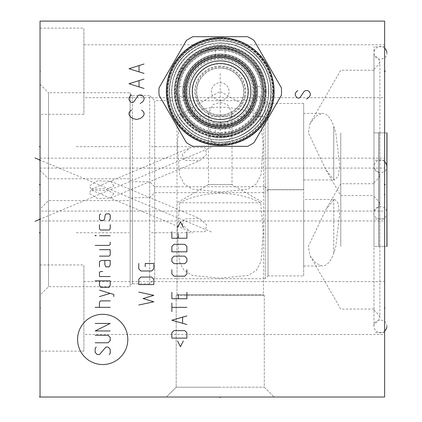 <?xml version="1.0" encoding="UTF-8"?>
<svg xmlns="http://www.w3.org/2000/svg" width="422" height="422" viewBox="0 0 422 422"><rect width="100%" height="100%" fill="white"/><g stroke="black" fill="none" stroke-linecap="round" stroke-linejoin="round"><path stroke-width="0.32" stroke-dasharray="2.11 1.58" d="M40.043 397.018L40.043 21.1L384.632 21.1L384.632 397.018L40.043 397.018C40.043 392.027 40.043 392.027 40.043 397.018C40.043 392.027 40.043 392.027 40.043 397.018M40.043 114.325L40.043 28.116L40.043 114.325L83.899 114.325L83.899 28.116L83.899 114.325M40.043 351.151L40.043 264.942L40.043 351.151L83.899 351.151L83.899 264.942L83.899 351.151M40.043 209.059L40.043 84.252L40.043 209.059L48.498 200.598L130.134 200.598L130.134 92.713L130.134 200.598M40.043 295.142L40.043 170.34L40.043 295.142L48.498 286.686L130.134 286.686L130.134 178.796L130.134 286.686M40.043 211.063L40.043 158.181L40.043 211.063L384.632 211.063L384.632 184.625L384.632 211.063M40.043 220.959L40.043 168.083L40.043 220.959L384.632 220.959L384.632 194.521L384.632 220.959M220.231 397.018L166.347 397.018L274.11 397.018L166.347 397.018L274.11 397.018L220.231 397.018L220.231 396.295M220.231 145.463A53.942 53.942 0 0 1 166.289 91.521A53.942 53.942 0 0 1 220.231 37.579A53.942 53.942 0 0 1 274.173 91.521A53.942 53.942 0 0 1 220.231 145.463A53.942 53.942 0 0 0 274.173 91.521A53.942 53.942 0 0 0 220.231 37.579A53.942 53.942 0 0 0 166.289 91.521A53.942 53.942 0 0 0 220.231 145.463M384.632 194.521L384.632 168.083L384.632 194.521M384.632 308.049L384.632 334.488L384.632 308.049M384.632 71.223L384.632 44.785L384.632 71.223L383.909 71.223M384.632 184.625L384.632 158.181L384.632 184.625L383.909 184.625M384.632 246.401L384.632 160.249L384.632 246.401M384.632 132.872L384.632 219.018L384.632 132.872M40.043 168.083L384.632 168.083M83.899 334.488L83.899 281.611L83.899 334.488L384.632 334.488M83.899 281.611L384.632 281.611M40.043 264.942L83.899 264.942M83.899 97.661L83.899 44.785L83.899 97.661L384.632 97.661M83.899 44.785L384.632 44.785M40.043 28.116L83.899 28.116M40.043 158.181L384.632 158.181M373.982 246.401L373.982 160.249L373.982 326.406L373.982 166.389L373.982 246.401L373.982 166.389L373.982 246.401L386.884 246.401L373.876 246.401M340.776 246.401L340.776 183.739L340.776 246.401M333.755 199.764L325.9 209.502L308.366 246.401L310.128 255.98L316.089 263.259L322.408 266.008C327.045 265.691 330.827 261.418 333.755 253.195L335.817 246.401L339.604 214.756L338.323 203.636L334.947 199.532L333.791 199.796L333.755 199.474L303.682 199.474L303.682 266.008L322.408 266.008M303.682 266.008L303.682 199.474M333.755 253.195L333.791 199.796M303.682 275.909L303.682 189.573L303.682 275.909L268.033 275.909L268.033 189.573L303.682 189.573M268.033 275.909L268.033 189.573L265.216 186.751L265.216 278.726L268.033 275.909M265.216 278.726L265.216 186.751L154.695 186.751L154.695 278.726L265.216 278.726M179.767 202.792L177.198 231.789L179.392 261.434L184.061 270.36L192.385 275.45L220.231 278.209L248.073 275.45L256.402 270.36L261.065 261.434L263.259 231.789L260.69 202.792C249.634 196.9 236.146 193.703 220.231 193.207C204.053 193.782 190.57 196.979 179.767 202.792L260.69 202.792M154.695 278.726L154.695 186.751L149.683 181.74L149.683 283.742L154.695 278.726M182.267 224.847L184.345 218.897L199.638 218.527L206.632 224.847L205.023 231.783L190.496 231.678L182.267 224.847M149.683 283.742L149.683 181.74L132.413 181.74L132.413 283.742L149.683 283.742M132.413 283.742L132.413 181.74L130.134 180.426L130.134 285.056L132.413 283.742M130.134 285.056L130.134 180.426M40.043 170.34L48.498 178.796L48.498 286.686L48.498 178.796L130.134 178.796M113.718 193.408L110.643 198.082L97.382 198.509L89.353 193.408L91.437 189.151L104.139 188.729L113.718 193.408M182.235 154.436L184.303 160.392L199.59 160.761L206.606 154.436L205.023 147.489L190.491 147.595L182.235 154.436M130.134 198.973L130.134 94.343L130.134 198.973L132.413 197.654L149.683 197.654L154.695 192.643L265.216 192.643L265.216 100.668L268.033 103.49L303.682 103.49L303.682 189.821L303.682 103.49M130.134 94.343L132.413 95.657L132.413 197.654L132.413 95.657L149.683 95.657L149.683 197.654L149.683 95.657L154.695 100.668L154.695 192.643L154.695 100.668L265.216 100.668L265.216 192.643L268.033 189.821L268.033 103.49L268.033 189.821L303.682 189.821M220.231 145.368L228.592 141.855L232.01 133.716L228.508 125.814L220.231 122.707L211.955 125.814L208.452 133.716L211.87 141.855L220.231 145.368M220.231 192.026L192.448 189.13L184.14 183.913L179.471 174.835L177.266 145.02L180.141 116.33C190.929 110.696 204.29 107.626 220.231 107.114C236.389 107.689 249.755 110.764 260.321 116.33L263.196 145.02L260.991 174.835L256.323 183.913L248.009 189.13L220.231 192.026M40.043 84.252L48.498 92.713L48.498 200.598L48.498 92.713L130.134 92.713M113.835 185.912L110.743 181.233L97.466 180.806L89.464 185.912L91.569 190.174L104.292 190.596L113.835 185.912M303.682 113.386L303.682 179.925L303.682 113.386L322.361 113.386C327.013 113.708 330.816 117.986 333.755 126.225L335.785 132.872L339.641 164.585L338.381 175.742L335.01 179.862L333.755 179.598L325.974 169.892L308.334 132.872L310.054 123.419L316.015 116.145L322.361 113.386M303.682 179.925L333.755 179.925L333.755 179.598M340.776 132.872L340.776 195.534L340.776 132.872M333.791 126.447L333.755 179.925L333.755 126.225M335.01 179.862L333.791 179.862L333.791 179.566M373.982 132.872L373.982 46.726L373.982 219.018L373.982 52.866L373.982 132.872L373.982 52.866L373.982 132.872L386.884 132.872L373.876 132.872M208.452 135.974L208.452 184.636L232.01 184.636L208.452 184.636L177.003 202.792L177.003 294.778L176.185 295.268L176.185 387.18L166.347 397.018L176.185 387.18L264.277 387.18L176.185 387.18L220.231 387.18L176.185 387.18L176.185 295.268L264.277 295.268L176.185 295.268L177.003 294.778L263.46 294.778L177.003 294.778L220.231 294.778L177.003 294.778L177.003 116.33L220.231 91.374L263.46 116.33L180.141 116.33M232.01 135.974L232.01 184.636L263.46 202.792L263.46 294.778L264.277 295.268L264.277 387.18L274.11 397.018L264.277 387.18L264.277 295.268L220.231 295.268L264.277 295.268L263.46 294.778L263.46 116.33L260.321 116.33M220.231 102.525L227.305 104.477L232.01 112.922L231.182 116.957C229.109 121.794 225.459 124.332 220.231 124.559C215.004 124.332 211.353 121.794 209.28 116.957L208.452 112.922L213.157 104.477L220.231 102.525M220.231 133.436A41.915 41.915 0 0 0 262.146 91.521A41.915 41.915 0 0 0 220.231 49.606A41.915 41.915 0 0 0 178.316 91.521A41.915 41.915 0 0 0 220.231 133.436M231.182 116.957A27.694 27.694 0 0 0 220.231 63.827A27.694 27.694 0 0 0 209.28 116.957M220.231 134.687A43.165 43.165 0 0 0 263.397 91.521A43.165 43.165 0 0 0 220.231 48.356A43.165 43.165 0 0 0 177.061 91.521A43.165 43.165 0 0 0 220.231 134.687A43.165 43.165 0 0 0 263.397 91.521A43.165 43.165 0 0 0 220.231 48.356A43.165 43.165 0 0 0 177.061 91.521A43.165 43.165 0 0 0 220.231 134.687A43.165 43.165 0 0 1 177.061 91.521A43.165 43.165 0 0 1 220.231 48.356A43.165 43.165 0 0 1 263.397 91.521A43.165 43.165 0 0 1 220.231 134.687M220.231 137.509A45.987 45.987 0 0 1 174.244 91.521A45.987 45.987 0 0 1 220.231 45.534A45.987 45.987 0 0 1 266.219 91.521A45.987 45.987 0 0 1 220.231 137.509C235.429 135.847 235.429 135.847 220.231 137.509C235.429 135.847 235.429 135.847 220.231 137.509A45.987 45.987 0 0 0 266.219 91.521A45.987 45.987 0 0 0 220.231 45.534A45.987 45.987 0 0 0 174.244 91.521A45.987 45.987 0 0 0 220.231 137.509C205.034 135.847 205.034 135.847 220.231 137.509C205.034 135.847 205.034 135.847 220.231 137.509M220.231 142.52A50.999 50.999 0 0 1 169.233 91.521A50.999 50.999 0 0 1 220.231 40.523A50.999 50.999 0 0 1 271.23 91.521A50.999 50.999 0 0 1 220.231 142.52A50.999 50.999 0 0 0 271.23 91.521A50.999 50.999 0 0 0 220.231 40.523A50.999 50.999 0 0 0 169.233 91.521A50.999 50.999 0 0 0 220.231 142.52M220.231 143.839A52.317 52.317 0 0 1 167.914 91.521A52.317 52.317 0 0 1 220.231 39.209A52.317 52.317 0 0 1 272.543 91.521A52.317 52.317 0 0 1 220.231 143.839M333.791 252.973L333.791 199.532L334.947 199.532M270.977 91.521A50.751 50.751 0 0 0 220.231 40.77A50.751 50.751 0 0 0 169.48 91.521A50.751 50.751 0 0 1 220.231 40.77A50.751 50.751 0 0 1 270.977 91.521A50.751 50.751 0 0 1 220.231 142.272A50.751 50.751 0 0 1 169.48 91.521A50.751 50.751 0 0 0 220.231 142.272A50.751 50.751 0 0 0 270.977 91.521A50.751 50.751 0 0 1 220.231 142.272A50.751 50.751 0 0 1 169.48 91.521M273.799 91.521A53.568 53.568 0 0 1 220.231 145.089A53.568 53.568 0 0 1 166.664 91.521A53.568 53.568 0 0 1 220.231 37.954A53.568 53.568 0 0 1 273.799 91.521A53.568 53.568 0 0 0 220.231 37.954A53.568 53.568 0 0 0 166.664 91.521A53.568 53.568 0 0 0 220.231 145.089A53.568 53.568 0 0 0 273.799 91.521M158.957 91.521A61.274 61.274 0 0 0 159.068 95.235L186.434 142.636A61.274 61.274 0 0 0 192.865 146.344L247.598 146.344A61.274 61.274 0 0 0 254.023 142.636L281.395 95.235A61.274 61.274 0 0 0 281.395 87.813L254.023 40.412A61.274 61.274 0 0 0 247.598 36.698L192.865 36.698A61.274 61.274 0 0 0 186.434 40.412L159.068 87.813A61.274 61.274 0 0 0 158.957 91.521M264.151 91.521A43.92 43.92 0 0 0 220.231 47.602A43.92 43.92 0 0 0 176.312 91.521A43.92 43.92 0 0 0 220.231 135.441A43.92 43.92 0 0 0 264.151 91.521A43.92 43.92 0 0 0 220.231 47.602A43.92 43.92 0 0 0 176.312 91.521A43.92 43.92 0 0 0 220.231 135.441A43.92 43.92 0 0 0 264.151 91.521A43.92 43.92 0 0 0 220.231 47.602A43.92 43.92 0 0 0 176.312 91.521A43.92 43.92 0 0 0 220.231 135.441A43.92 43.92 0 0 0 264.151 91.521A43.92 43.92 0 0 0 220.231 47.602A43.92 43.92 0 0 0 176.312 91.521A43.92 43.92 0 0 0 220.231 135.441A43.92 43.92 0 0 0 264.151 91.521A43.92 43.92 0 0 0 220.231 47.602A43.92 43.92 0 0 0 176.312 91.521A43.92 43.92 0 0 0 220.231 135.441A43.92 43.92 0 0 0 264.151 91.521A43.92 43.92 0 0 1 220.231 135.441A43.92 43.92 0 0 1 176.312 91.521M220.231 40.834A50.687 50.687 0 0 0 169.544 91.521A50.687 50.687 0 0 0 220.231 142.209A50.687 50.687 0 0 0 270.919 91.521A50.687 50.687 0 0 0 220.231 40.834A50.687 50.687 0 0 0 169.544 91.521A50.687 50.687 0 0 0 220.231 142.209A50.687 50.687 0 0 0 270.919 91.521A50.687 50.687 0 0 0 220.231 40.834M171.675 91.521A48.556 48.556 0 0 1 220.231 42.965A48.556 48.556 0 0 1 268.788 91.521A48.556 48.556 0 0 1 220.231 140.078A48.556 48.556 0 0 1 171.675 91.521A48.556 48.556 0 0 0 220.231 140.078A48.556 48.556 0 0 0 268.788 91.521A48.556 48.556 0 0 0 220.231 42.965A48.556 48.556 0 0 0 171.675 91.521M185.295 86.637L177.53 86.637L175.8 91.521L177.446 95.594A42.981 42.981 0 0 0 216.154 134.307L220.231 135.953L224.304 134.307A42.981 42.981 0 0 0 263.017 95.594L264.663 91.521L263.017 87.449L263.212 91.521A42.981 42.981 0 0 0 220.231 48.541A42.981 42.981 0 0 0 177.251 91.521L177.446 87.449A42.981 42.981 0 0 1 216.154 48.736L215.341 48.82L215.341 56.59M225.116 56.59L225.116 48.82L220.231 47.09L216.154 48.736L224.304 48.736A42.981 42.981 0 0 1 263.017 87.449L262.932 86.637L255.162 86.637M220.231 56.247C214.265 56.585 214.265 56.585 220.231 56.247C214.265 56.585 214.265 56.585 220.231 56.247A35.274 35.274 0 0 0 184.957 91.521A35.274 35.274 0 0 0 220.231 126.795C214.276 126.458 214.276 126.458 220.231 126.795C214.276 126.458 214.276 126.458 220.231 126.795A35.274 35.274 0 0 0 255.505 91.521A35.274 35.274 0 0 0 220.231 56.247A35.274 35.274 0 0 0 184.957 91.521A35.274 35.274 0 0 0 220.231 126.795C226.197 126.458 226.197 126.458 220.231 126.795C226.197 126.458 226.197 126.458 220.231 126.795A35.274 35.274 0 0 0 255.505 91.521A35.274 35.274 0 0 0 220.231 56.247C226.181 56.585 226.181 56.585 220.231 56.247C226.181 56.585 226.181 56.585 220.231 56.247A35.274 35.274 0 0 0 184.957 91.521C185.295 85.566 185.295 85.566 184.957 91.521C185.295 85.566 185.295 85.566 184.957 91.521C185.295 97.477 185.295 97.477 184.957 91.521C185.295 97.477 185.295 97.477 184.957 91.521A35.274 35.274 0 0 0 220.231 126.795A35.274 35.274 0 0 0 255.505 91.521C255.168 85.566 255.168 85.566 255.505 91.521C255.168 85.566 255.168 85.566 255.505 91.521C255.168 97.477 255.168 97.477 255.505 91.521C255.168 97.477 255.168 97.477 255.505 91.521A35.274 35.274 0 0 0 220.231 56.247A35.274 35.274 0 0 0 184.957 91.521A35.274 35.274 0 0 0 220.231 126.795A35.274 35.274 0 0 0 255.505 91.521A35.274 35.274 0 0 0 220.231 56.247M184.33 91.521A35.902 35.902 0 0 1 220.231 55.62A35.902 35.902 0 0 1 256.133 91.521A35.902 35.902 0 0 1 220.231 127.423A35.902 35.902 0 0 1 184.33 91.521A35.902 35.902 0 0 1 220.231 55.62A35.902 35.902 0 0 1 256.133 91.521A35.902 35.902 0 0 1 220.231 127.423A35.902 35.902 0 0 1 184.33 91.521M220.231 125.666A34.145 34.145 0 0 0 254.376 91.521A34.145 34.145 0 0 0 220.231 57.376A34.145 34.145 0 0 0 186.086 91.521A34.145 34.145 0 0 0 220.231 125.666M220.231 126.669A35.147 35.147 0 0 0 255.379 91.521A35.147 35.147 0 0 0 220.231 56.374A35.147 35.147 0 0 0 185.084 91.521A35.147 35.147 0 0 0 220.231 126.669A35.147 35.147 0 0 0 255.379 91.521A35.147 35.147 0 0 0 220.231 56.374A35.147 35.147 0 0 0 185.084 91.521A35.147 35.147 0 0 0 220.231 126.669A35.147 35.147 0 0 0 255.379 91.521A35.147 35.147 0 0 0 220.231 56.374A35.147 35.147 0 0 0 185.084 91.521A35.147 35.147 0 0 0 220.231 126.669A35.147 35.147 0 0 0 255.379 91.521A35.147 35.147 0 0 0 220.231 56.374A35.147 35.147 0 0 0 185.084 91.521A35.147 35.147 0 0 0 220.231 126.669A35.147 35.147 0 0 0 255.379 91.521A35.147 35.147 0 0 0 220.231 56.374A35.147 35.147 0 0 0 185.084 91.521A35.147 35.147 0 0 0 220.231 126.669A35.147 35.147 0 0 0 255.379 91.521A35.147 35.147 0 0 0 220.231 56.374A35.147 35.147 0 0 0 185.084 91.521A35.147 35.147 0 0 0 220.231 126.669A35.147 35.147 0 0 0 255.379 91.521A35.147 35.147 0 0 0 220.231 56.374A35.147 35.147 0 0 0 185.084 91.521A35.147 35.147 0 0 0 220.231 126.669A35.147 35.147 0 0 0 255.379 91.521A35.147 35.147 0 0 0 220.231 56.374A35.147 35.147 0 0 0 185.084 91.521A35.147 35.147 0 0 0 220.231 126.669A35.147 35.147 0 0 0 255.379 91.521A35.147 35.147 0 0 0 220.231 56.374A35.147 35.147 0 0 0 185.084 91.521A35.147 35.147 0 0 0 220.231 126.669A35.147 35.147 0 0 0 255.379 91.521A35.147 35.147 0 0 0 220.231 56.374A35.147 35.147 0 0 0 185.084 91.521A35.147 35.147 0 0 0 220.231 126.669A35.147 35.147 0 0 0 255.379 91.521A35.147 35.147 0 0 0 220.231 56.374A35.147 35.147 0 0 0 185.084 91.521A35.147 35.147 0 0 0 220.231 126.669A35.147 35.147 0 0 0 255.379 91.521A35.147 35.147 0 0 0 220.231 56.374A35.147 35.147 0 0 0 185.084 91.521A35.147 35.147 0 0 0 220.231 126.669A35.147 35.147 0 0 0 255.379 91.521A35.147 35.147 0 0 0 220.231 56.374A35.147 35.147 0 0 0 185.084 91.521A35.147 35.147 0 0 0 220.231 126.669M252.562 91.521A32.33 32.33 0 0 0 220.231 59.191A32.33 32.33 0 0 0 187.901 91.521A32.33 32.33 0 0 0 220.231 123.852A32.33 32.33 0 0 0 252.562 91.521A32.33 32.33 0 0 0 220.231 59.191A32.33 32.33 0 0 0 187.901 91.521A32.33 32.33 0 0 0 220.231 123.852A32.33 32.33 0 0 0 252.562 91.521A32.33 32.33 0 0 0 220.231 59.191A32.33 32.33 0 0 0 187.901 91.521A32.33 32.33 0 0 0 220.231 123.852A32.33 32.33 0 0 0 252.562 91.521A32.33 32.33 0 0 0 220.231 59.191A32.33 32.33 0 0 0 187.901 91.521A32.33 32.33 0 0 0 220.231 123.852A32.33 32.33 0 0 0 252.562 91.521A32.33 32.33 0 0 0 220.231 59.191A32.33 32.33 0 0 0 187.901 91.521A32.33 32.33 0 0 0 220.231 123.852A32.33 32.33 0 0 0 252.562 91.521A32.33 32.33 0 0 0 220.231 59.191A32.33 32.33 0 0 0 187.901 91.521A32.33 32.33 0 0 0 220.231 123.852A32.33 32.33 0 0 0 252.562 91.521M220.231 58.125A33.396 33.396 0 0 1 253.622 91.521A33.396 33.396 0 0 1 220.231 124.917A33.396 33.396 0 0 1 186.835 91.521A33.396 33.396 0 0 1 220.231 58.125M186.334 91.521A33.897 33.897 0 0 1 220.231 57.624A33.897 33.897 0 0 1 254.123 91.521A33.897 33.897 0 0 1 220.231 125.418A33.897 33.897 0 0 1 186.334 91.521A33.897 33.897 0 0 1 220.231 57.624A33.897 33.897 0 0 1 254.123 91.521A33.897 33.897 0 0 1 220.231 125.418A33.897 33.897 0 0 1 186.334 91.521M220.231 134.375A42.854 42.854 0 0 1 177.377 91.521A42.854 42.854 0 0 1 220.231 48.667A42.854 42.854 0 0 1 263.085 91.521A42.854 42.854 0 0 1 220.231 134.375A42.854 42.854 0 0 1 177.377 91.521A42.854 42.854 0 0 1 220.231 48.667A42.854 42.854 0 0 1 263.085 91.521A42.854 42.854 0 0 1 220.231 134.375A42.854 42.854 0 0 0 263.085 91.521A42.854 42.854 0 0 0 220.231 48.667A42.854 42.854 0 0 0 177.377 91.521A42.854 42.854 0 0 0 220.231 134.375A42.854 42.854 0 0 0 263.085 91.521A42.854 42.854 0 0 0 220.231 48.667A42.854 42.854 0 0 0 177.377 91.521A42.854 42.854 0 0 0 220.231 134.375M220.231 48.73A42.791 42.791 0 0 1 263.022 91.521A42.791 42.791 0 0 1 220.231 134.312A42.791 42.791 0 0 1 177.44 91.521A42.791 42.791 0 0 1 220.231 48.73A42.791 42.791 0 0 1 263.022 91.521A42.791 42.791 0 0 1 220.231 134.312A42.791 42.791 0 0 1 177.44 91.521A42.791 42.791 0 0 1 220.231 48.73M220.231 55.435A36.086 36.086 0 0 0 184.145 91.521A36.086 36.086 0 0 0 220.231 127.608A36.086 36.086 0 0 1 184.145 91.521A36.086 36.086 0 0 1 220.231 55.435A36.086 36.086 0 0 0 184.145 91.521A36.086 36.086 0 0 0 220.231 127.608A36.086 36.086 0 0 0 256.318 91.521A36.086 36.086 0 0 0 220.231 55.435A36.086 36.086 0 0 1 256.318 91.521A36.086 36.086 0 0 1 220.231 127.608A36.086 36.086 0 0 0 256.318 91.521A36.086 36.086 0 0 0 220.231 55.435A36.086 36.086 0 0 0 184.145 91.521A36.086 36.086 0 0 0 220.231 127.608A36.086 36.086 0 0 0 256.318 91.521A36.086 36.086 0 0 0 220.231 55.435A36.086 36.086 0 0 1 256.318 91.521A36.086 36.086 0 0 1 220.231 127.608A36.086 36.086 0 0 0 256.318 91.521A36.086 36.086 0 0 0 220.231 55.435A36.086 36.086 0 0 0 184.145 91.521A36.086 36.086 0 0 0 220.231 127.608A36.086 36.086 0 0 1 184.145 91.521A36.086 36.086 0 0 1 220.231 55.435M220.231 50.545A40.976 40.976 0 0 0 179.255 91.521A40.976 40.976 0 0 0 220.231 132.497A40.976 40.976 0 0 0 261.207 91.521A40.976 40.976 0 0 0 220.231 50.545M220.231 100.357A8.836 8.836 0 0 0 229.067 91.521A8.836 8.836 0 0 0 220.231 82.686A8.836 8.836 0 0 0 211.396 91.521A8.836 8.836 0 0 0 220.231 100.357A8.836 8.836 0 0 0 229.067 91.521A8.836 8.836 0 0 0 220.231 82.686A8.836 8.836 0 0 0 211.396 91.521A8.836 8.836 0 0 0 220.231 100.357M215.341 126.452L215.341 134.222L220.231 134.502L225.116 134.222L225.116 126.452M185.295 96.406L177.53 96.406L177.251 91.521A42.981 42.981 0 0 0 220.231 134.502A42.981 42.981 0 0 0 263.212 91.521L262.932 96.406L255.162 96.406M178.506 91.521A41.725 41.725 0 0 0 220.231 133.246A41.725 41.725 0 0 0 261.957 91.521A41.725 41.725 0 0 0 220.231 49.796A41.725 41.725 0 0 0 178.506 91.521M183.517 91.521A36.714 36.714 0 0 0 220.231 128.235A36.714 36.714 0 0 0 256.945 91.521A36.714 36.714 0 0 0 220.231 54.807A36.714 36.714 0 0 0 183.517 91.521M220.231 55.815A35.706 35.706 0 0 1 255.938 91.521A35.706 35.706 0 0 1 220.231 127.228A35.706 35.706 0 0 1 184.525 91.521A35.706 35.706 0 0 1 220.231 55.815M220.231 54.053A37.468 37.468 0 0 1 257.694 91.521A37.468 37.468 0 0 1 220.231 128.99A37.468 37.468 0 0 1 182.763 91.521A37.468 37.468 0 0 1 220.231 54.053A37.468 37.468 0 0 1 257.694 91.521A37.468 37.468 0 0 1 220.231 128.99A37.468 37.468 0 0 1 182.763 91.521A37.468 37.468 0 0 1 220.231 54.053M220.231 66.085A25.436 25.436 0 0 0 194.795 91.521A25.436 25.436 0 0 0 220.231 116.957A25.436 25.436 0 0 0 245.667 91.521A25.436 25.436 0 0 0 220.231 66.085M220.231 67.9A23.621 23.621 0 0 0 196.61 91.521A23.621 23.621 0 0 0 220.231 115.143A23.621 23.621 0 0 0 243.853 91.521A23.621 23.621 0 0 0 220.231 67.9A23.621 23.621 0 0 1 243.853 91.521A23.621 23.621 0 0 1 220.231 115.143A23.621 23.621 0 0 1 196.61 91.521A23.621 23.621 0 0 1 220.231 67.9M220.231 68.026A23.495 23.495 0 0 0 196.736 91.521A23.495 23.495 0 0 0 220.231 115.016A23.495 23.495 0 0 0 243.726 91.521A23.495 23.495 0 0 0 220.231 68.026A23.495 23.495 0 0 0 196.736 91.521A23.495 23.495 0 0 0 220.231 115.016A23.495 23.495 0 0 0 243.726 91.521A23.495 23.495 0 0 0 220.231 68.026A23.495 23.495 0 0 0 196.736 91.521A23.495 23.495 0 0 0 220.231 115.016A23.495 23.495 0 0 0 243.726 91.521A23.495 23.495 0 0 0 220.231 68.026M220.231 54.243A37.278 37.278 0 0 1 257.51 91.521A37.278 37.278 0 0 1 220.231 128.8A37.278 37.278 0 0 1 182.953 91.521A37.278 37.278 0 0 1 220.231 54.243A37.278 37.278 0 0 0 182.953 91.521A37.278 37.278 0 0 0 220.231 128.8A37.278 37.278 0 0 0 257.51 91.521A37.278 37.278 0 0 0 220.231 54.243M40.043 71.223L40.755 71.223L40.043 71.223M40.043 308.049L40.755 308.049L40.043 308.049M40.043 146.656L40.755 146.656L40.043 146.656M151.377 146.656L192.791 146.656M76.255 146.656L129.132 146.656M40.043 232.738L40.755 232.738L40.043 232.738M151.377 232.738L192.791 232.738M76.255 232.738L129.132 232.738M211.417 231.963L40.043 160.065L40.755 160.065M211.417 147.31L40.043 219.208L40.755 219.208M40.043 184.625L40.76 184.625M40.043 194.521L40.76 194.521M113.972 397.018L116.477 397.018M365.837 397.018L350.798 397.018L365.837 397.018M220.231 73.46L220.231 137.187M383.909 194.521L385.349 194.521M383.909 308.049L385.349 308.049M383.909 246.401L385.349 246.401L383.909 246.401M383.909 132.872L385.349 132.872L383.909 132.872M378.719 246.401L378.719 172.582L378.719 246.401M378.819 246.401L378.819 177.894L378.819 246.401M378.819 132.872L378.819 201.378L378.819 132.872M378.719 132.872L378.719 206.69L378.719 132.872M220.231 135.425A43.904 43.904 0 0 0 264.13 91.521A43.904 43.904 0 0 0 220.231 47.617C197.644 49.137 183.306 60.805 177.224 82.617C175.868 89.258 176.021 95.868 177.688 102.446C179.397 109.008 182.446 114.874 186.835 120.043C195.718 130.05 206.854 135.182 220.231 135.441A43.904 43.904 0 0 1 176.327 91.521A43.904 43.904 0 0 1 220.231 47.617C242.819 49.137 257.156 60.805 263.238 82.617C264.594 89.258 264.436 95.868 262.769 102.446C261.065 109.008 258.016 114.874 253.627 120.043C244.744 130.05 233.609 135.182 220.231 135.441M272.491 91.521A52.259 52.259 0 0 0 220.231 39.262A52.259 52.259 0 0 0 167.972 91.521A52.259 52.259 0 0 0 220.231 143.781A52.259 52.259 0 0 0 272.491 91.521M273.034 91.521A52.803 52.803 0 0 0 220.231 38.718A52.803 52.803 0 0 0 167.428 91.521A52.803 52.803 0 0 0 220.231 144.324A52.803 52.803 0 0 0 273.034 91.521M271.061 91.521A50.83 50.83 0 0 0 220.231 40.691A50.83 50.83 0 0 0 169.396 91.521A50.83 50.83 0 0 0 220.231 142.356A50.83 50.83 0 0 0 271.061 91.521M273.424 91.521A53.193 53.193 0 0 1 220.231 144.714A53.193 53.193 0 0 1 167.038 91.521A53.193 53.193 0 0 1 220.231 38.328A53.193 53.193 0 0 1 273.424 91.521M265.781 91.521A45.55 45.55 0 0 0 220.231 45.972A45.55 45.55 0 0 0 174.682 91.521A45.55 45.55 0 0 0 220.231 137.071A45.55 45.55 0 0 0 265.781 91.521M220.231 46.351A45.175 45.175 0 0 1 265.401 91.521A45.175 45.175 0 0 1 220.231 136.696A45.175 45.175 0 0 1 175.056 91.521A45.175 45.175 0 0 1 220.231 46.351A45.175 45.175 0 0 0 175.056 91.521A45.175 45.175 0 0 0 220.231 136.696A45.175 45.175 0 0 0 265.401 91.521A45.175 45.175 0 0 0 220.231 46.351M264.963 91.521A44.732 44.732 0 0 0 220.231 46.789A44.732 44.732 0 0 0 175.494 91.521A44.732 44.732 0 0 0 220.231 136.253A44.732 44.732 0 0 0 264.963 91.521M220.231 57.123A34.398 34.398 0 0 1 254.624 91.521A34.398 34.398 0 0 1 220.231 125.92A34.398 34.398 0 0 1 185.833 91.521A34.398 34.398 0 0 1 220.231 57.123A34.398 34.398 0 0 1 254.624 91.521A34.398 34.398 0 0 1 220.231 125.92A34.398 34.398 0 0 1 185.833 91.521A34.398 34.398 0 0 1 220.231 57.123M220.231 66.776A24.75 24.75 0 0 0 195.481 91.521A24.75 24.75 0 0 0 220.231 116.272A24.75 24.75 0 0 0 244.976 91.521A24.75 24.75 0 0 0 220.231 66.776M220.231 43.218C246.042 42.548 269.199 65.711 268.534 91.521C269.199 117.332 246.042 140.494 220.231 139.824C246.042 140.494 269.199 117.332 268.534 91.521C269.199 65.711 246.042 42.548 220.231 43.218C194.421 42.548 171.258 65.711 171.923 91.521C171.258 117.332 194.421 140.494 220.231 139.824C194.421 140.494 171.258 117.332 171.923 91.521C171.258 65.711 194.421 42.548 220.231 43.218M384.632 332.547L373.982 332.547M384.632 160.249L373.982 160.249M373.982 309.875L378.819 314.902L379.869 317.508L378.719 320.219L373.982 324.776M373.982 182.921L378.819 177.894L379.869 175.288L379.869 246.401L379.869 175.288L378.719 172.582L373.982 168.019M379.869 246.401L379.869 317.508L379.869 246.401M373.982 309.057L340.776 309.057L310.128 255.98M373.982 183.739L340.776 183.739L325.9 209.502M110.643 198.082L199.59 160.761M110.743 181.233L199.638 218.527M91.569 190.174L190.496 231.678M325.974 169.892L340.776 195.534L373.982 195.534M310.054 123.419L340.776 70.216L373.982 70.216M373.982 69.398L378.819 64.371L379.869 61.76L378.719 59.054L373.982 54.496M373.982 196.351L378.819 201.378L379.869 203.984L379.869 132.872L379.869 203.984L378.719 206.69L373.982 211.253M379.869 132.872L379.869 61.76L379.869 132.872M384.632 46.726L373.982 46.726M384.632 219.018L373.982 219.018M91.437 189.151L190.491 147.595M232.01 112.922L232.01 133.716M208.452 112.922L208.452 133.716M220.231 136.317L198.176 130.514L181.85 114.626L175.452 92.766L180.642 70.558L191.678 57.007L205.055 49.374L220.231 46.726C242.956 48.219 257.531 59.898 263.95 81.752C270.908 108.512 247.867 137.271 220.231 136.317M220.231 38.829C248.996 38.054 274.574 64.45 272.897 93.178C272.707 120.739 247.783 144.888 220.231 144.213C202.222 143.749 187.853 136.285 177.124 121.821C163.15 102.657 164.717 74.193 180.706 56.675C191.324 45.07 204.501 39.119 220.231 38.829M386.884 326.406C386.758 316.758 372.478 319.707 373.982 326.406L374.325 328.49L375.728 330.822L377.959 332.367L380.407 332.858L382.854 332.388L384.632 331.307M384.632 161.489L382.928 160.439L380.386 159.938L377.938 160.439L375.707 161.995L374.319 164.332L373.982 166.389C374.388 176.217 388.272 173.009 386.884 166.389M373.982 212.878C372.594 219.498 386.478 222.705 386.884 212.878C386.758 203.23 372.478 206.179 373.982 212.878M384.632 47.966L382.928 46.911L380.386 46.409L377.938 46.911L375.707 48.467L374.319 50.804L373.982 52.866C374.388 62.693 388.272 59.481 386.884 52.866"/><path stroke-width="0.63" d="M40.043 21.1L40.043 397.018L384.632 397.018L384.632 21.1L40.043 21.1M159.068 95.235L186.434 142.636A61.274 61.274 0 0 0 192.865 146.344L247.598 146.344A61.274 61.274 0 0 0 254.023 142.636L281.395 95.235A61.274 61.274 0 0 0 281.395 87.813L254.023 40.412A61.274 61.274 0 0 0 247.598 36.698L192.865 36.698A61.274 61.274 0 0 0 186.434 40.412L159.068 87.813A61.274 61.274 0 0 0 159.068 95.235M166.347 91.521A53.879 53.879 0 0 0 220.231 145.405A53.879 53.879 0 0 0 274.11 91.521A53.879 53.879 0 0 0 220.231 37.642A53.879 53.879 0 0 0 166.347 91.521M250.868 91.521A30.637 30.637 0 0 0 220.231 60.884A30.637 30.637 0 0 0 189.594 91.521A30.637 30.637 0 0 0 220.231 122.158A30.637 30.637 0 0 0 250.868 91.521M248.205 91.521A27.973 27.973 0 0 0 220.231 63.548A27.973 27.973 0 0 0 192.258 91.521A27.973 27.973 0 0 0 220.231 119.495A27.973 27.973 0 0 0 248.205 91.521M386.884 246.401L386.884 166.389L386.99 246.401M386.884 132.872L386.884 212.878L386.99 132.872M39.325 146.656L40.043 146.656L39.325 146.656M39.325 232.738L40.043 232.738L39.325 232.738M39.325 160.065L40.043 160.065L35.01 157.949M39.325 219.208L40.043 219.208L35.01 221.318M39.325 397.018L40.043 397.018C40.043 402.008 40.043 402.008 40.043 397.018C40.043 402.008 40.043 402.008 40.043 397.018L39.32 397.018M39.32 184.625L40.043 184.625M39.32 194.521L40.043 194.521M220.231 397.018L220.231 397.735M131.516 110.068L130.261 111.007L129.011 112.885L129.011 114.768L130.261 116.646L132.766 118.524L136.528 119.463L140.283 118.524L142.794 116.646L144.044 114.768L144.044 112.885L142.794 111.007L141.539 110.068M131.516 95.029L130.261 95.968L129.011 97.851L129.011 99.729L130.261 101.607L131.516 102.546L132.766 102.546L134.022 101.607L137.778 95.968L139.033 95.029L141.539 95.029L142.794 95.968L144.044 97.851L144.044 99.729L142.794 101.607L140.283 103.49M144.044 79.051L129.011 83.751L144.044 88.451M139.033 86.573L139.033 80.934M144.044 64.017L129.011 68.717L144.044 73.417M139.033 71.534L139.033 65.895M127.808 339.425A25.109 25.109 0 0 0 102.694 314.316A25.109 25.109 0 0 0 77.585 339.425A25.109 25.109 0 0 0 102.694 364.534A25.109 25.109 0 0 0 127.808 339.425M96.248 347.074L95.177 348.145L95.177 352.444L97.324 354.591L99.471 354.591L105.917 347.074L108.064 347.074L110.211 349.221L110.211 353.515L109.14 354.591M95.177 335.258L108.064 335.258L110.211 337.405L110.211 340.628L108.064 342.775L95.177 342.775M95.177 323.442L110.211 323.442L95.177 330.964L110.211 330.964M110.211 307.332L95.177 307.332M110.211 300.886L100.547 300.886L99.471 301.962L99.471 307.332M113.792 296.592L113.792 294.445L99.471 290.146M99.471 296.592L110.211 293.369M99.471 280.841L99.471 285.135L100.547 287.282L109.14 287.282L110.211 285.135L110.211 280.841L95.177 280.841M102.694 271.531L100.547 271.531L99.471 272.248L99.471 276.542L110.211 276.542M104.841 260.432L104.841 264.731L105.917 266.878L109.14 266.878L110.211 264.731L110.211 260.432L101.623 260.432L99.471 261.508L99.471 266.878M99.471 256.138L109.14 256.138L110.211 255.062L110.211 249.692L99.471 249.692M95.177 245.398L109.14 245.398L110.211 244.322L110.211 242.175M110.211 235.729L99.471 235.729M96.248 235.729L95.177 235.37L95.177 235.729L96.248 235.729M99.471 224.631L99.471 228.93L100.547 230.001L109.14 230.001L110.211 228.93L110.211 224.631M109.14 220.337L110.211 219.261L110.211 214.967L109.14 213.891L105.917 213.891L105.199 214.967L104.482 219.261L103.77 220.337L100.547 220.337L99.471 219.261L99.471 214.967L100.547 213.891M138.78 305.006L153.819 301.783L143.079 298.56L153.819 295.337L138.78 292.119M153.819 284.597L153.819 279.227L151.672 277.08L140.932 277.08L138.78 279.227L138.78 284.597L153.819 284.597M138.78 263.476L138.78 268.846L140.932 270.993L151.672 270.993L153.819 268.846L153.819 263.476L145.226 263.476L145.226 266.699M177.593 340.987L180.452 346.715L183.317 340.987M186.899 338.122L186.899 332.752L184.752 330.605L174.012 330.605L171.865 332.752L171.865 338.122L186.899 338.122M186.899 315.925L171.865 320.219L186.899 324.518M182.605 323.083L182.605 317.36M186.899 307.332L171.865 307.332M171.865 311.631L171.865 303.038M171.865 292.298L171.865 298.739L186.899 298.739L186.899 292.298M178.306 294.445L178.306 298.739M171.865 269.742L171.865 274.036L174.012 276.183L184.752 276.183L186.899 274.036L186.899 269.742M184.752 263.655L186.899 261.508L186.899 258.285L184.752 256.138L174.012 256.138L171.865 258.285L171.865 261.508L174.012 263.655L184.752 263.655M186.899 251.839L186.899 246.469L184.752 244.322L174.012 244.322L171.865 246.469L171.865 251.839L186.899 251.839M171.865 231.794L171.865 238.235L186.899 238.235L186.899 231.794M178.306 233.941L178.306 238.235M183.317 227.495L180.452 221.766L177.593 227.495M297.795 90.582L296.539 91.521L295.289 93.399L295.289 95.282L296.539 97.16L297.795 98.099L299.045 98.099L300.3 97.16L304.062 91.521L305.312 90.582L307.817 90.582L309.073 91.521L310.323 93.399L310.323 95.282L309.073 97.16L306.567 99.038M384.632 71.223L385.349 71.223M384.632 184.625L385.349 184.625M384.632 331.307L386.557 328.443L386.884 326.406M386.884 166.389L386.547 164.332L384.632 161.489M386.884 52.866L386.547 50.804L384.632 47.966"/></g></svg>
